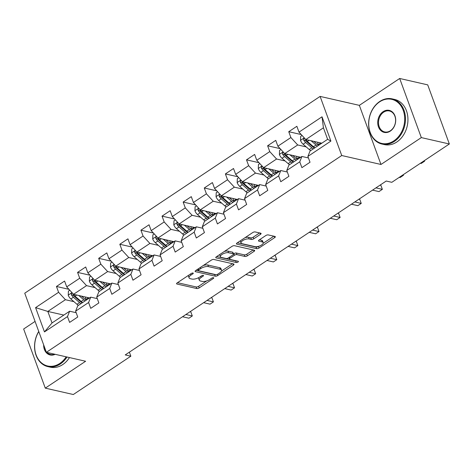 <?xml version="1.0" encoding="UTF-8"?>
<svg xmlns="http://www.w3.org/2000/svg" width="473" height="473" viewBox="0 0 473 473"><rect width="100%" height="100%" fill="white"/><g stroke="black" fill="none" stroke-linecap="round" stroke-linejoin="round"><path stroke-width="0.71" d="M192.996 273.039A1.271 0.503 159.9 0 0 191.299 273.483L177.18 282.889A1.821 0.721 159.9 0 0 176.577 283.765A1.821 0.721 159.9 0 0 176.955 284.025L196.762 288.542A1.821 0.721 159.9 0 0 199.192 287.909L213.311 278.502A1.271 0.503 159.9 0 0 213.737 277.888A1.271 0.503 159.9 0 0 213.471 277.71A1.271 0.503 159.9 0 0 211.768 278.154L209.941 279.372A5.818 2.3 159.9 0 1 202.166 281.4L200.517 281.021A5.818 2.3 159.9 0 1 199.304 280.187A5.818 2.3 159.9 0 1 201.25 277.385L203.077 276.167A1.271 0.503 159.9 0 0 203.496 275.558A1.271 0.503 159.9 0 0 203.236 275.375A1.271 0.503 159.9 0 0 201.533 275.818L199.707 277.036A5.818 2.3 159.9 0 1 191.932 279.064L190.282 278.686A5.818 2.3 159.9 0 1 189.07 277.858A5.818 2.3 159.9 0 1 191.009 275.055L192.836 273.837A1.271 0.503 159.9 0 0 193.262 273.223A1.271 0.503 159.9 0 0 192.996 273.039M260.475 234.336A1.821 0.721 159.9 0 0 261.084 233.455A1.821 0.721 159.9 0 0 260.706 233.195L255.142 231.93A1.821 0.721 159.9 0 0 252.718 232.562L237.038 243.01A1.821 0.721 159.9 0 0 236.429 243.885A1.821 0.721 159.9 0 0 236.807 244.145L256.62 248.662A1.821 0.721 159.9 0 0 259.05 248.029L274.73 237.582A1.821 0.721 159.9 0 0 275.333 236.707A1.821 0.721 159.9 0 0 274.955 236.447L268.244 234.915A1.821 0.721 159.9 0 0 265.814 235.548L259.103 240.018A1.821 0.721 159.9 0 0 258.495 240.899A1.821 0.721 159.9 0 0 258.873 241.159L262.202 241.916A4.866 1.922 159.9 0 1 263.219 242.614A4.866 1.922 159.9 0 1 260.522 245.57A4.866 1.922 159.9 0 1 255.095 246.652L242.052 243.678A4.866 1.922 159.9 0 1 241.041 242.98A4.866 1.922 159.9 0 1 243.737 240.024A4.866 1.922 159.9 0 1 249.165 238.942L251.334 239.439A1.821 0.721 159.9 0 0 253.765 238.806L260.475 234.336L260.002 233.035M380.978 164.468L421.319 137.596L449.35 143.987L427.716 84.868L399.685 78.477L359.35 105.355L320.103 96.409L341.737 155.522L380.978 164.468L359.35 105.355M35.067 321.409L23.65 329.013L45.284 388.132L85.619 361.254L46.378 352.308L341.737 155.522M45.284 388.132L73.315 394.523L130.844 356.193L129.366 352.16M449.35 143.987L391.821 182.312L386.216 181.035L125.239 354.916L130.844 356.193M213.826 259.458A1.821 0.721 159.9 0 0 211.396 260.097L195.716 270.538A1.821 0.721 159.9 0 0 195.107 271.419A1.821 0.721 159.9 0 0 195.485 271.679L215.298 276.197A1.821 0.721 159.9 0 0 217.728 275.558L233.408 265.117A1.821 0.721 159.9 0 0 234.011 264.236A1.821 0.721 159.9 0 0 233.632 263.975L213.826 259.458M216.374 256.774L232.054 246.332A1.821 0.721 159.9 0 1 234.484 245.694L254.297 250.211A1.821 0.721 159.9 0 1 254.675 250.471A1.821 0.721 159.9 0 1 254.066 251.346L247.355 255.816A1.821 0.721 159.9 0 1 244.925 256.455L236.896 254.622A1.821 0.721 159.9 0 0 234.466 255.254L230.014 258.223A1.821 0.721 159.9 0 0 229.405 259.098A1.821 0.721 159.9 0 0 229.783 259.358L238.15 261.262A1.271 0.503 159.9 0 1 238.416 261.445A1.271 0.503 159.9 0 1 237.712 262.219A1.271 0.503 159.9 0 1 236.287 262.503L216.149 257.909A1.821 0.721 159.9 0 1 215.771 257.649A1.821 0.721 159.9 0 1 216.374 256.774M320.103 96.409L24.744 293.195L46.378 352.308M301.23 134.557L288.743 131.707L290.877 137.542L277.882 146.198L275.747 140.369L267.623 145.779L269.758 151.608L256.768 160.27L254.634 154.435L246.51 159.844L248.644 165.68L235.649 174.336L233.514 168.506L225.39 173.916L227.525 179.746L214.535 188.408L212.401 182.572L204.277 187.988L206.411 193.818L193.416 202.474L191.281 196.644L183.157 202.054L185.292 207.884L172.302 216.545L170.168 210.71L162.044 216.126L164.178 221.955L151.183 230.611L149.048 224.781L140.924 230.191L143.059 236.021L130.069 244.683L127.935 238.847L119.811 244.263L121.945 250.093L108.95 258.749L106.815 252.919L98.691 258.329L100.826 264.165L87.836 272.82L85.702 266.991L77.578 272.401L79.712 278.23L66.717 286.886L64.582 281.057L56.458 286.467L58.593 292.302L35.581 307.633L44.468 331.916L52.03 322.941L69.632 311.216L76.165 312.706M288.743 131.707L296.867 126.297L299.001 132.127L322.012 116.796L330.899 141.084L307.888 156.415L310.022 162.245L301.898 167.655L299.764 161.825L286.768 170.481L288.902 176.317L280.779 181.727L278.644 175.897L265.655 184.553L267.789 190.383L259.665 195.792L257.531 189.963L244.535 198.619L246.67 204.454L238.546 209.864L236.411 204.034L223.422 212.69L225.556 218.52L217.432 223.936L215.298 218.1L202.302 226.762L204.437 232.592L196.313 238.002L194.178 232.172L181.189 240.828L183.323 246.658L175.199 252.074L173.065 246.238L160.069 254.9L162.204 260.729L154.08 266.139L151.945 260.31L138.956 268.966L141.09 274.795L132.966 280.211L130.832 274.375L117.836 283.037L119.971 288.867L111.847 294.277L109.718 288.447L96.723 297.103L98.857 302.939L90.733 308.349L88.599 302.513L75.603 311.175L77.738 317.005L69.614 322.415L67.485 316.585L44.468 331.916M300.704 157.261L284.705 153.613L297.7 144.957L306.208 146.896M308.449 157.947L301.91 156.457L288.914 165.112L286.768 170.481M297.7 144.957L290.877 137.542M284.705 153.613L277.882 146.198M299.764 161.825L301.91 156.457M279.59 171.327L263.591 167.679L276.581 159.023L285.095 160.962M287.33 172.018L280.791 170.528L267.801 179.184L265.655 184.553M276.581 159.023L269.758 151.608M263.591 167.679L256.768 160.27M278.644 175.897L280.791 170.528M258.471 185.398L242.472 181.75L255.467 173.094L263.975 175.034M266.216 186.084L259.677 184.594L246.681 193.256L244.535 198.619M255.467 173.094L248.644 165.68M242.472 181.75L235.649 174.336M257.531 189.963L259.677 184.594M237.357 199.464L221.358 195.816L234.348 187.16L242.862 189.099M245.097 200.156L238.558 198.666L225.568 207.322L223.422 212.69M234.348 187.16L227.525 179.746M221.358 195.816L214.535 188.408M236.411 204.034L238.558 198.666M216.238 213.536L200.239 209.888L213.234 201.232L221.742 203.171M223.983 214.222L217.444 212.732L204.448 221.394L202.302 226.762M213.234 201.232L206.411 193.818M200.239 209.888L193.416 202.474M215.298 218.1L217.444 212.732M195.124 227.608L179.125 223.96L192.121 215.298L200.629 217.237M202.864 228.293L196.325 226.804L183.335 235.459L181.189 240.828M192.121 215.298L185.292 207.884M179.125 223.96L172.302 216.545M194.178 232.172L196.325 226.804M174.005 241.673L158.006 238.025L171.001 229.37L179.509 231.309M181.75 242.359L175.211 240.869L162.215 249.531L160.069 254.9M171.001 229.37L164.178 221.955M158.006 238.025L151.183 230.611M173.065 246.238L175.211 240.869M152.891 255.745L136.892 252.097L149.888 243.435L158.396 245.375M160.631 256.431L154.097 254.941L141.102 263.597L138.956 268.966M149.888 243.435L143.059 236.021M136.892 252.097L130.069 244.683M151.945 260.31L154.097 254.941M131.772 269.811L115.773 266.163L128.768 257.507L137.276 259.446M139.517 270.497L132.978 269.007L119.982 277.669L117.836 283.037M128.768 257.507L121.945 250.093M115.773 266.163L108.95 258.749M130.832 274.375L132.978 269.007M110.658 283.883L94.659 280.235L107.655 271.573L116.163 273.518M118.398 284.569L111.865 283.079L98.869 291.735L96.723 297.103M107.655 271.573L100.826 264.165M94.659 280.235L87.836 272.82M109.718 288.447L111.865 283.079M89.539 297.949L73.54 294.301L86.535 285.645L95.043 287.584M97.284 298.64L90.745 297.15L77.749 305.806L75.603 311.175M86.535 285.645L79.712 278.23M73.54 294.301L66.717 286.886M88.599 302.513L90.745 297.15M63.82 315.083L47.82 311.435L65.422 299.711L73.93 301.656M65.422 299.711L58.593 292.302M52.03 322.941L47.82 311.435L35.581 307.633M67.485 316.585L69.632 311.216M421.319 137.596L399.685 78.477M307.888 156.415L310.034 151.047L327.629 139.322L323.42 127.816L305.824 139.541L321.823 143.189M330.899 141.084L327.629 139.322M323.42 127.816L322.012 116.796M305.824 139.541L299.001 132.127M68.952 289.316L56.458 286.467M90.065 275.245L77.578 272.401M111.185 261.179L98.691 258.329M132.298 247.107L119.811 244.263M153.418 233.041L140.924 230.191M174.531 218.969L162.044 216.126M195.651 204.904L183.157 202.054M216.764 190.832L204.277 187.988M237.884 176.766L225.39 173.916M258.997 162.694L246.51 159.844M280.117 148.628L267.623 145.779M188.597 275.286A5.818 2.3 159.9 0 0 188.485 276.256L189.07 277.858M198.873 277.539A5.818 2.3 159.9 0 0 198.719 278.591L199.304 280.187M177.487 282.683L196.177 286.945A1.821 0.721 159.9 0 0 198.607 286.313L206.748 280.891M221.405 271.124L232.515 263.721M196.023 270.337L214.712 274.594A1.821 0.721 159.9 0 0 215.546 274.588M198.719 269.917A1.271 0.503 159.9 0 0 198.293 270.532A1.271 0.503 159.9 0 0 198.559 270.716L215.948 274.677A1.271 0.503 159.9 0 0 217.651 274.234L219.573 272.951A5.818 2.3 159.9 0 0 221.518 270.148A5.818 2.3 159.9 0 0 220.306 269.314L208.416 266.606A5.818 2.3 159.9 0 0 200.647 268.634L198.719 269.917L198.311 268.812M221.518 270.148L220.932 268.552A5.818 2.3 159.9 0 0 219.72 267.718L220.306 269.314M203.254 265.519A5.818 2.3 159.9 0 1 207.836 265.01L219.72 267.718M253.173 249.957L246.77 254.22L247.355 255.816M233.491 253.918L233.881 253.658A1.821 0.721 159.9 0 1 236.311 253.025L244.346 254.858A1.821 0.721 159.9 0 0 246.77 254.22M216.687 256.567L235.702 260.907A1.271 0.503 159.9 0 0 236.429 260.871M228.554 252.718A4.866 1.922 159.9 0 0 223.132 253.8A4.866 1.922 159.9 0 0 220.436 256.762A4.866 1.922 159.9 0 0 221.447 257.454L226.041 258.506A1.821 0.721 159.9 0 0 228.471 257.868L232.923 254.906A1.821 0.721 159.9 0 0 233.532 254.031A1.821 0.721 159.9 0 0 233.154 253.77L228.554 252.718L227.974 251.122A4.866 1.922 159.9 0 0 224.291 251.5M219.91 254.421A4.866 1.922 159.9 0 0 219.85 255.16L220.436 256.762M233.532 254.031L232.947 252.428A1.821 0.721 159.9 0 0 232.568 252.168L233.154 253.77M227.974 251.122L232.568 252.168M245.032 237.683A4.866 1.922 159.9 0 1 248.579 237.345L250.749 237.842A1.821 0.721 159.9 0 0 253.179 237.204L259.582 232.941M240.485 240.71A4.866 1.922 159.9 0 0 240.455 241.384L241.041 242.98M263.219 242.614L262.633 241.017A4.866 1.922 159.9 0 0 261.622 240.319L262.202 241.916M259.411 239.817L261.622 240.319M237.345 242.803L256.035 247.066A1.821 0.721 159.9 0 0 258.465 246.433L258.636 246.315M263.189 243.288L273.832 236.193M69.773 290.209L68.414 291.114L68.23 295.211A4.907 2.347 56.3 0 0 70.838 298.977L76.987 304.305A14.172 6.782 56.3 0 0 78.364 305.398M85.844 299.669A11.76 5.629 56.3 0 0 85.808 299.444L85.371 296.997M78.802 295.501L83.756 299.793A14.172 6.782 56.3 0 0 85.134 300.887M81.457 296.11L83.916 298.238A11.76 5.629 56.3 0 0 86.441 300.012M72.446 293.112L71.405 293.52L71.382 294.726A4.907 2.347 56.3 0 0 73.41 297.263L79.559 302.59A14.172 6.782 56.3 0 0 80.936 303.684M85.808 299.444L88.38 297.73A11.76 5.629 -123.7 0 1 88.504 298.64M82.243 302.809A11.76 5.629 -123.7 0 1 79.724 301.035L73.575 295.708A2.501 1.194 -123.7 0 1 72.99 295.093L71.382 294.726M182.519 316.75L188.922 318.211L192.304 315.958L190.844 311.961L189.992 311.766M82.562 302.602A14.172 6.782 -123.7 0 1 81.185 301.508L75.036 296.181A4.907 2.347 -123.7 0 1 73.12 293.845M190.844 311.961L192.304 315.958L185.901 314.498M38.792 331.579A22.598 17.714 -77.2 0 0 38.254 359.202A22.598 17.714 -77.2 0 0 59.775 363.447A22.598 17.714 -77.2 0 0 66.185 356.825M66.989 357.009A23.153 18.151 102.8 0 1 60.29 364.003A23.153 18.151 102.8 0 1 47.832 366.605A23.153 18.151 102.8 0 1 38.739 331.437M69.454 357.57A23.153 18.151 102.8 0 1 62.755 364.565A23.153 18.151 102.8 0 1 50.298 367.172L47.832 366.605M55.158 354.307A11.299 8.857 102.8 0 1 43.652 344.864M44.681 347.667A10.743 8.425 -77.2 0 0 45.792 350.712M47.081 352.468A10.743 8.425 -77.2 0 0 50.593 354.508A10.743 8.425 -77.2 0 0 54.643 354.194M379.583 101.884A22.598 17.714 -77.2 0 0 370.205 132.381A22.598 17.714 -77.2 0 0 393.849 140.865A22.598 17.714 -77.2 0 0 403.233 110.375A22.598 17.714 -77.2 0 0 379.583 101.884M394.364 141.421A23.153 18.151 102.8 0 1 381.906 144.029A23.153 18.151 102.8 0 1 368.656 125.298A23.153 18.151 102.8 0 1 379.748 101.482A23.153 18.151 102.8 0 1 392.2 98.875A23.153 18.151 102.8 0 1 405.45 117.606A23.153 18.151 102.8 0 1 394.364 141.421M383.154 111.628A11.299 8.857 102.8 0 1 394.973 115.873A11.299 8.857 102.8 0 1 390.284 131.122A11.299 8.857 102.8 0 1 378.459 126.876A11.299 8.857 102.8 0 1 383.154 111.628M390.444 130.719A10.743 8.425 -77.2 0 0 395.588 119.669A10.743 8.425 -77.2 0 0 389.445 110.978A10.743 8.425 -77.2 0 0 383.662 112.184A10.743 8.425 -77.2 0 0 378.518 123.24A10.743 8.425 -77.2 0 0 384.667 131.926A10.743 8.425 -77.2 0 0 390.444 130.719M392.2 98.875L394.665 99.442A23.153 18.151 102.8 0 1 407.915 118.167A23.153 18.151 102.8 0 1 396.829 141.989A23.153 18.151 102.8 0 1 384.372 144.59L381.906 144.029M90.887 276.137L89.533 277.042L89.35 281.139A4.907 2.347 56.3 0 0 91.957 284.906L98.1 290.233A14.172 6.782 56.3 0 0 99.484 291.327M106.963 285.603A11.76 5.629 56.3 0 0 106.922 285.373L106.49 282.931M99.915 281.435L104.87 285.722A14.172 6.782 56.3 0 0 106.248 286.815M102.576 282.038L105.036 284.172A11.76 5.629 56.3 0 0 107.56 285.946M93.565 279.046L92.519 279.454L92.495 280.655A4.907 2.347 56.3 0 0 94.529 283.191L100.672 288.518A14.172 6.782 56.3 0 0 102.056 289.612M106.922 285.373L109.494 283.658A11.76 5.629 -123.7 0 1 109.624 284.569M103.362 288.743A11.76 5.629 -123.7 0 1 100.838 286.963L94.689 281.636A2.501 1.194 -123.7 0 1 94.109 281.027L92.495 280.655M203.632 302.685L210.042 304.145L213.424 301.886L211.963 297.895L211.112 297.7M103.676 288.53A14.172 6.782 -123.7 0 1 102.298 287.436L96.149 282.109A4.907 2.347 -123.7 0 1 94.233 279.774M211.963 297.895L213.424 301.886L207.02 300.426M112.006 262.072L110.647 262.976L110.463 267.074A4.907 2.347 56.3 0 0 113.071 270.84L119.22 276.167A14.172 6.782 56.3 0 0 120.597 277.255M128.077 271.532A11.76 5.629 56.3 0 0 128.041 271.307L127.604 268.859M121.035 267.363L125.989 271.656A14.172 6.782 56.3 0 0 127.367 272.75M123.69 267.966L126.149 270.101A11.76 5.629 56.3 0 0 128.674 271.874M114.679 264.975L113.638 265.383L113.615 266.589A4.907 2.347 56.3 0 0 115.643 269.125L121.792 274.452A14.172 6.782 56.3 0 0 123.169 275.546M128.041 271.307L130.613 269.592A11.76 5.629 -123.7 0 1 130.737 270.503M124.476 274.671A11.76 5.629 -123.7 0 1 121.957 272.897L115.808 267.57A2.501 1.194 -123.7 0 1 115.223 266.955L113.615 266.589M224.752 288.613L231.155 290.073L234.537 287.821L233.077 283.824L232.225 283.629M124.795 274.464A14.172 6.782 -123.7 0 1 123.418 273.37L117.269 268.043A4.907 2.347 -123.7 0 1 115.353 265.708M233.077 283.824L234.537 287.821L228.134 286.36M133.12 248L131.766 248.904L131.583 253.002A4.907 2.347 56.3 0 0 134.19 256.768L140.333 262.095A14.172 6.782 56.3 0 0 141.717 263.189M149.196 257.46A11.76 5.629 56.3 0 0 149.155 257.235L148.723 254.793M142.148 253.292L147.103 257.584A14.172 6.782 56.3 0 0 148.481 258.678M144.809 253.9L147.269 256.029A11.76 5.629 56.3 0 0 149.793 257.809M135.798 250.909L134.752 251.311L134.728 252.517A4.907 2.347 56.3 0 0 136.762 255.053L142.905 260.381A14.172 6.782 56.3 0 0 144.289 261.474M149.155 257.235L151.727 255.521A11.76 5.629 -123.7 0 1 151.857 256.431M145.595 260.605A11.76 5.629 -123.7 0 1 143.071 258.826L136.922 253.498A2.501 1.194 -123.7 0 1 136.342 252.884L134.728 252.517M245.865 274.541L252.275 276.001L255.657 273.749L254.196 269.758L253.345 269.563M145.909 260.392A14.172 6.782 -123.7 0 1 144.531 259.299L138.382 253.971A4.907 2.347 -123.7 0 1 136.466 251.636M254.196 269.758L255.657 273.749L249.253 272.288M154.239 233.934L152.88 234.839L152.696 238.936A4.907 2.347 56.3 0 0 155.304 242.696L161.453 248.029A14.172 6.782 56.3 0 0 162.83 249.117M170.31 243.394A11.76 5.629 56.3 0 0 170.274 243.169L169.837 240.722M163.268 239.226L168.222 243.518A14.172 6.782 56.3 0 0 169.6 244.612M165.922 239.829L168.382 241.963A11.76 5.629 56.3 0 0 170.907 243.737M156.912 236.837L155.871 237.245L155.848 238.451A4.907 2.347 56.3 0 0 157.876 240.988L164.025 246.315A14.172 6.782 56.3 0 0 165.402 247.409M170.274 243.169L172.846 241.455A11.76 5.629 -123.7 0 1 172.97 242.365M166.709 246.534A11.76 5.629 -123.7 0 1 164.19 244.76L158.041 239.433A2.501 1.194 -123.7 0 1 157.456 238.818L155.848 238.451M266.985 260.475L273.388 261.936L276.77 259.683L275.31 255.686L274.458 255.491M167.028 246.327A14.172 6.782 -123.7 0 1 165.651 245.233L159.502 239.906A4.907 2.347 -123.7 0 1 157.586 237.564M275.31 255.686L276.77 259.683L270.367 258.223M175.353 219.862L173.999 220.767L173.816 224.864A4.907 2.347 56.3 0 0 176.423 228.63L182.566 233.958A14.172 6.782 56.3 0 0 183.95 235.051M191.429 229.322A11.76 5.629 56.3 0 0 191.388 229.098L190.956 226.656M184.381 225.154L189.336 229.446A14.172 6.782 56.3 0 0 190.714 230.54M187.042 225.763L189.502 227.891A11.76 5.629 56.3 0 0 192.026 229.671M178.031 222.771L176.985 223.173L176.961 224.379A4.907 2.347 56.3 0 0 178.995 226.916L185.138 232.243A14.172 6.782 56.3 0 0 186.522 233.337M191.388 229.098L193.96 227.383A11.76 5.629 -123.7 0 1 194.09 228.293M187.828 232.468A11.76 5.629 -123.7 0 1 185.304 230.688L179.155 225.361A2.501 1.194 -123.7 0 1 178.575 224.746L176.961 224.379M288.098 246.403L294.508 247.864L297.889 245.611L296.429 241.614L295.578 241.425M188.142 232.255A14.172 6.782 -123.7 0 1 186.764 231.161L180.615 225.834A4.907 2.347 -123.7 0 1 178.699 223.498M296.429 241.614L297.889 245.611L291.486 244.151M196.472 205.79L195.113 206.695L194.929 210.792A4.907 2.347 56.3 0 0 197.537 214.559L203.686 219.886A14.172 6.782 56.3 0 0 205.063 220.98M212.543 215.256A11.76 5.629 56.3 0 0 212.507 215.032L212.07 212.584M205.501 211.088L210.455 215.381A14.172 6.782 56.3 0 0 211.833 216.474M208.155 211.691L210.615 213.826A11.76 5.629 56.3 0 0 213.14 215.599M199.145 208.699L198.104 209.107L198.081 210.314A4.907 2.347 56.3 0 0 200.109 212.85L206.258 218.177A14.172 6.782 56.3 0 0 207.635 219.271M212.507 215.032L215.079 213.317A11.76 5.629 -123.7 0 1 215.203 214.228M208.942 218.396A11.76 5.629 -123.7 0 1 206.423 216.622L200.274 211.295A2.501 1.194 -123.7 0 1 199.689 210.68L198.081 210.314M309.218 232.338L315.621 233.798L319.003 231.545L317.543 227.548L316.691 227.353M209.261 218.183A14.172 6.782 -123.7 0 1 207.884 217.095L201.735 211.768A4.907 2.347 -123.7 0 1 199.819 209.427M317.543 227.548L319.003 231.545L312.6 230.085M217.586 191.725L216.232 192.629L216.049 196.727A4.907 2.347 56.3 0 0 218.656 200.493L224.799 205.82A14.172 6.782 56.3 0 0 226.183 206.914M233.662 201.185A11.76 5.629 56.3 0 0 233.621 200.96L233.189 198.518M226.614 197.016L231.569 201.309A14.172 6.782 56.3 0 0 232.947 202.403M229.275 197.625L231.735 199.754A11.76 5.629 56.3 0 0 234.259 201.533M220.264 194.628L219.218 195.036L219.194 196.242A4.907 2.347 56.3 0 0 221.222 198.778L227.371 204.105A14.172 6.782 56.3 0 0 228.755 205.199M233.621 200.96L236.193 199.245A11.76 5.629 -123.7 0 1 236.323 200.156M230.061 204.33A11.76 5.629 -123.7 0 1 227.537 202.55L221.388 197.223A2.501 1.194 -123.7 0 1 220.808 196.608L219.194 196.242M330.331 218.266L336.741 219.726L340.122 217.474L338.662 213.477L337.811 213.288M230.375 204.117A14.172 6.782 -123.7 0 1 228.997 203.023L222.848 197.696A4.907 2.347 -123.7 0 1 220.932 195.361M338.662 213.477L340.122 217.474L333.719 216.013M238.705 177.653L237.345 178.558L237.162 182.655A4.907 2.347 56.3 0 0 239.77 186.421L245.919 191.748A14.172 6.782 56.3 0 0 247.296 192.842M254.776 187.119A11.76 5.629 56.3 0 0 254.74 186.894L254.303 184.446M247.734 182.95L252.688 187.243A14.172 6.782 56.3 0 0 254.066 188.337M250.388 183.554L252.848 185.688A11.76 5.629 56.3 0 0 255.373 187.462M241.378 180.562L240.331 180.97L240.314 182.176A4.907 2.347 56.3 0 0 242.342 184.712L248.491 190.04A14.172 6.782 56.3 0 0 249.868 191.127M254.74 186.894L257.312 185.18A11.76 5.629 -123.7 0 1 257.436 186.09M251.175 190.258A11.76 5.629 -123.7 0 1 248.656 188.485L242.507 183.157A2.501 1.194 -123.7 0 1 241.922 182.543L240.314 182.176M351.451 204.2L357.854 205.66L361.236 203.402L359.776 199.411L358.924 199.216M251.494 190.045A14.172 6.782 -123.7 0 1 250.116 188.958L243.967 183.625A4.907 2.347 -123.7 0 1 242.052 181.289M359.776 199.411L361.236 203.402L354.833 201.941M259.819 163.587L258.465 164.492L258.282 168.589A4.907 2.347 56.3 0 0 260.883 172.355L267.032 177.682A14.172 6.782 56.3 0 0 268.416 178.776M275.895 173.047A11.76 5.629 56.3 0 0 275.854 172.822L275.422 170.381M268.847 168.879L273.802 173.171A14.172 6.782 56.3 0 0 275.18 174.265M271.508 169.488L273.968 171.616A11.76 5.629 56.3 0 0 276.492 173.396M262.497 166.49L261.451 166.898L261.427 168.104A4.907 2.347 56.3 0 0 263.455 170.641L269.604 175.968A14.172 6.782 56.3 0 0 270.988 177.062M275.854 172.822L278.426 171.108A11.76 5.629 -123.7 0 1 278.556 172.018M272.294 176.187A11.76 5.629 -123.7 0 1 269.77 174.413L263.621 169.086A2.501 1.194 -123.7 0 1 263.041 168.471L261.427 168.104M372.564 190.128L378.974 191.589L382.355 189.336L380.895 185.339L380.044 185.15M272.608 175.98A14.172 6.782 -123.7 0 1 271.23 174.886L265.081 169.559A4.907 2.347 -123.7 0 1 263.165 167.223M380.895 185.339L382.355 189.336L375.952 187.876M280.938 149.515L279.578 150.42L279.395 154.517A4.907 2.347 56.3 0 0 282.003 158.284L288.152 163.611A14.172 6.782 56.3 0 0 289.529 164.705M297.009 158.981A11.76 5.629 56.3 0 0 296.973 158.751L296.536 156.309M289.967 154.813L294.921 159.105A14.172 6.782 56.3 0 0 296.299 160.199M292.621 155.416L295.081 157.55A11.76 5.629 56.3 0 0 297.606 159.324M283.611 152.424L282.564 152.832L282.547 154.038A4.907 2.347 56.3 0 0 284.575 156.569L290.724 161.896A14.172 6.782 56.3 0 0 292.101 162.99M296.973 158.751L299.545 157.042A11.76 5.629 -123.7 0 1 299.669 157.947M293.408 162.121A11.76 5.629 -123.7 0 1 290.889 160.347L284.74 155.02A2.501 1.194 -123.7 0 1 284.155 154.405L282.547 154.038M293.727 161.908A14.172 6.782 -123.7 0 1 292.349 160.814L286.2 155.487A4.907 2.347 -123.7 0 1 284.285 153.151M399.289 177.34L400.087 177.523L403.469 175.264L402.671 175.087M403.321 174.655L403.469 175.264L403.262 174.691M302.052 135.449L300.698 136.354L300.515 140.451A4.907 2.347 56.3 0 0 303.116 144.218L309.265 149.545A14.172 6.782 56.3 0 0 310.649 150.639M318.128 144.909A11.76 5.629 56.3 0 0 318.087 144.685L317.655 142.243M311.08 140.741L316.035 145.034A14.172 6.782 56.3 0 0 317.413 146.127M313.741 141.35L316.2 143.479A11.76 5.629 56.3 0 0 318.725 145.258M304.73 138.353L303.684 138.76L303.66 139.967A4.907 2.347 56.3 0 0 305.688 142.503L311.837 147.83A14.172 6.782 56.3 0 0 313.221 148.924M318.087 144.685L320.659 142.97A11.76 5.629 -123.7 0 1 320.789 143.881M314.527 148.049A11.76 5.629 -123.7 0 1 312.003 146.275L305.854 140.948A2.501 1.194 -123.7 0 1 305.274 140.333L303.66 139.967M314.841 147.842A14.172 6.782 -123.7 0 1 313.463 146.748L307.314 141.421A4.907 2.347 -123.7 0 1 305.398 139.086M420.402 163.268L421.207 163.451L424.588 161.198L423.79 161.015M424.435 160.584L424.588 161.198L424.376 160.625M190.607 273.944L191.009 275.055M202.781 275.363L203.077 276.167M200.842 276.279L201.25 277.385M213.016 277.698L213.311 278.502M198.607 286.313L199.192 287.909M196.177 286.945L196.762 288.542M176.695 283.321L176.955 284.025M192.546 273.027L192.836 273.837M232.929 263.816L233.408 265.117M217.314 274.423L217.728 275.558M214.712 274.594L215.298 276.197M195.231 270.976L195.485 271.679M207.836 265.01L208.416 266.606M200.239 267.529L200.647 268.634M253.593 250.051L254.066 251.346M244.346 254.858L244.925 256.455M236.311 253.025L236.896 254.622M233.881 253.658L234.466 255.254M229.606 257.111L230.014 258.223M235.702 260.907L236.287 262.503M215.889 257.206L216.149 257.909M253.179 237.204L253.765 238.806M250.749 237.842L251.334 239.439M248.579 237.345L249.165 238.942M258.619 240.455L258.873 241.159M274.251 236.287L274.73 237.582M258.465 246.433L259.05 248.029M256.035 247.066L256.62 248.662M236.553 243.441L236.807 244.145M71.985 292.61L68.236 295.105M79.559 302.59L76.987 304.305M83.756 299.793L81.185 301.508M73.41 297.263L70.838 298.977M76.75 295.034L75.036 296.181M93.098 278.538L89.35 281.039M100.672 288.518L98.1 290.233M104.87 285.722L102.298 287.436M94.529 283.191L91.957 284.906M97.87 280.968L96.149 282.109M114.218 264.472L110.469 266.967M121.792 274.452L119.22 276.167M125.989 271.656L123.418 273.37M115.643 269.125L113.071 270.84M118.983 266.896L117.269 268.043M135.331 250.4L131.583 252.901M142.905 260.381L140.333 262.095M147.103 257.584L144.531 259.299M136.762 255.053L134.19 256.768M140.103 252.824L138.382 253.971M156.451 236.334L152.702 238.83M164.025 246.315L161.453 248.029M168.222 243.518L165.651 245.233M157.876 240.988L155.304 242.696M161.216 238.759L159.502 239.906M177.564 222.263L173.816 224.764M185.138 232.243L182.566 233.958M189.336 229.446L186.764 231.161M178.995 226.916L176.423 228.63M182.336 224.687L180.615 225.834M198.684 208.197L194.935 210.692M206.258 218.177L203.686 219.886M210.455 215.381L207.884 217.095M200.109 212.85L197.537 214.559M203.449 210.621L201.735 211.768M219.797 194.125L216.049 196.626M227.371 204.105L224.799 205.82M231.569 201.309L228.997 203.023M221.222 198.778L218.656 200.493M224.569 196.549L222.848 197.696M240.917 180.059L237.168 182.554M248.491 190.04L245.919 191.748M252.688 187.243L250.116 188.958M242.342 184.712L239.77 186.421M245.682 182.483L243.967 183.625M262.03 165.988L258.282 168.489M269.604 175.968L267.032 177.682M273.802 173.171L271.23 174.886M263.455 170.641L260.883 172.355M266.802 168.412L265.081 169.559M283.15 151.922L279.401 154.417M290.724 161.896L288.152 163.611M294.921 159.105L292.349 160.814M284.575 156.569L282.003 158.284M287.915 154.346L286.2 155.487M304.263 137.85L300.515 140.345M311.837 147.83L309.265 149.545M316.035 145.034L313.463 146.748M305.688 142.503L303.116 144.218M309.035 140.274L307.314 141.421M197.791 269.161L198.293 270.532M228.861 257.608L229.405 259.098"/></g></svg>

